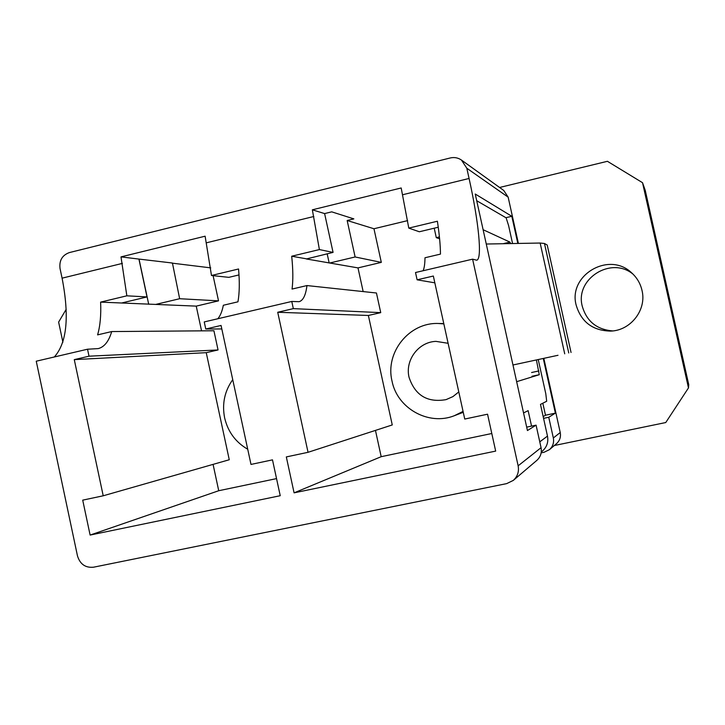 <?xml version="1.0" encoding="UTF-8"?>
<svg xmlns="http://www.w3.org/2000/svg" width="725" height="725" viewBox="0 0 725 725"><rect width="100%" height="100%" fill="white"/><g stroke="black" fill="none" stroke-linecap="round" stroke-linejoin="round"><path stroke-width="1.09" d="M576.167 305.143C581.242 322.009 592.706 330.663 610.559 331.098C630.696 330.663 646.899 309.792 641.997 290.372C640.365 283.366 636.849 277.467 631.466 272.682C608.828 251.04 567.956 275.346 576.167 305.143M633.07 274.177C611.057 255.825 574.789 279.007 582.275 306.276C586.688 321.392 596.847 329.612 612.752 330.926M458.789 391.926L452.917 396.611L446.056 399.629C427.451 402.864 415.117 395.433 409.063 377.353C404.849 360.243 418.497 341.901 435.979 341.375L448.104 343.297M463.058 411.392L454.294 415.733C428.575 426.001 397.246 408.365 392.026 381.096C384.939 352.577 409.063 322.272 438.317 323.486L443.845 323.885M247.723 449.246C235.607 442.223 227.904 431.756 224.623 417.863C221.904 403.843 224.605 391.11 232.734 379.664M213.096 275.663L218.524 300.857L196.23 306.122L100.621 302.117L126.848 295.818L120.993 256.886L205.121 236.196L211.483 275.491L238.552 268.993C239.703 282.097 239.504 293.036 237.954 301.817L223.336 305.261C222.149 311.36 220.3 315.864 217.808 318.755M121.655 302.996L147.021 296.924L126.848 295.818M147.021 296.924L138.919 259.079L120.993 256.886M238.996 274.92L228.846 277.349L211.483 275.491M407.64 220.618L373.964 228.747L381.314 262.377L357.996 267.897L306.367 258.961L333.065 252.4L319.39 249.572L312.357 209.815L401.188 187.974L408.782 228.103L437.392 221.234C439.395 234.51 440.419 245.467 440.456 254.112L424.995 257.756C424.913 263.764 424.288 268.096 423.119 270.742M333.065 252.4L324.61 213.585L312.357 209.815M438.253 227.233L419.322 231.764L408.782 228.103M306.331 258.798L291.704 256.224L319.39 249.572M518.393 243.437L508.153 197.155L466.818 168.236L469.075 178.468C478.654 221.451 482.506 259.278 476.697 260.202L472.6 259.169L518.139 465.822C519.191 471.612 517.577 476.47 513.3 480.403L506.666 483.62L93.516 567.204C85.396 567.965 80.049 564.195 77.475 555.894L36.25 361.204L87.526 349.214L98.256 348.598C104.373 346.985 108.859 341.303 111.695 331.561L97.594 334.877C100.186 326.023 101.192 315.103 100.621 302.117M554.317 445.513L665.758 422.539L688.478 387.911L642.531 182.7L607.414 161.303L499.588 187.476M541.158 452.862L544.112 452.255L549.441 449.663C552.885 446.5 554.181 442.612 553.338 437.982L548.752 417.265L555.377 413.141L543.279 358.467M466.818 168.236L461.481 160.08C458.082 157.742 454.348 157.035 450.279 157.959L69.401 252.572C62.223 255.182 59.097 260.483 60.03 268.486L62.087 278.164C69.537 316.626 66.945 342.898 54.303 356.99M472.6 259.169L415.516 272.518L417.111 279.814L433.342 276.035L464.743 419.05L487.553 414.202L495.673 451.104L294.087 492.846L286.321 456.922L308.043 452.309L277.72 312.267L293.335 308.632L291.776 301.455L204.242 321.927L205.764 329.014L221.062 325.452L250.995 464.426L272.491 459.858L280.231 495.71L90.117 535.068L82.713 500.141L103.213 495.791L74.276 359.627L89.012 356.192L87.526 349.214M291.776 301.455L299.081 301.691C303.141 300.549 305.769 295.175 306.956 285.559L292.057 289.067C293.19 280.33 293.072 269.374 291.704 256.224M553.338 437.982L560.235 432.526L543.822 358.349M517.822 243.446L511.814 216.286L475.237 194.028L527.438 430.55L536.083 425.158L541.058 447.688C541.974 452.726 540.569 456.958 536.835 460.384L513.3 480.403M66.165 309.358L58.625 322.099L62.894 342.2M461.481 160.08L503.757 190.467L508.153 197.155M560.235 432.526C561.041 436.921 559.8 440.628 556.528 443.637L549.441 449.663M688.478 387.911L688.75 384.703L645.214 190.267L642.531 182.7M138.919 259.079L172.432 263.021L179.646 298.718L155.676 304.428M210.739 267.869L172.006 263.13M89.012 356.192L218.053 349.958L213.92 330.754L111.695 331.561M196.23 306.122L201.55 330.854M218.524 300.857L179.646 298.718M221.814 328.951L205.764 329.014M213.078 464.381L218.733 490.725L90.117 535.068M218.053 349.958L206.244 352.667L229.263 459.75L103.213 495.791M206.244 352.667L74.276 359.627M218.733 490.725L276.542 478.609M324.61 213.585L331.706 211.845L353.854 218.887L347.166 220.509L355.123 256.967L329.947 262.958M373.964 228.747L347.166 220.509M381.314 262.377L355.123 256.967M439.604 238.797L436.287 237.646L434.212 228.194M439.413 236.903L436.287 237.646M293.335 308.632L380.734 312.638L376.447 293L306.956 285.559M357.996 267.897L363.162 291.577M434.828 282.832L417.111 279.814M375.459 430.396L381.187 456.687L491.804 433.505M381.187 456.687L294.087 492.846M380.734 312.638L368.373 315.466L392.261 424.941L308.043 452.309M368.373 315.466L277.72 312.267M454.294 415.733L463.257 412.308M505.896 217.699L511.814 216.286M543.179 416.603L545.49 415.226L542.826 403.209M545.49 415.226L555.377 413.141M543.56 418.352L548.752 417.265M526.676 427.134L536.083 425.158M329.168 262.967L327.174 253.813M148.707 304.282L139.028 259.052M558.005 355.286L512.965 364.992L558.005 355.286M531.552 426.11L528.135 410.64L523.55 412.951M538.231 359.555L545.789 393.72L546.686 401.26L540.478 404.396L547.484 436.097C548.571 442.114 546.849 447.126 542.327 451.149L541.285 451.992M476.715 200.716L506.123 217.826L508.569 225.475L512.566 243.546M536.409 359.953L539.282 374.698L516.68 381.676M483.149 229.734L509.956 242.114L510.581 243.582M571.046 352.477L547.212 245.032L544.475 243.5L540.152 243.038L486.267 244.026M469.075 178.468L402.674 194.735M122.389 263.392L62.087 278.164M313.816 216.494L206.543 242.775M518.139 465.822L541.058 447.688M539.772 441.86L547.484 436.097M539.282 374.698L531.996 376.266M538.838 370.946L531.579 372.523M509.956 242.114L503.15 243.718M544.475 243.5L568.753 352.957M540.152 243.038L564.712 353.818M438.317 323.486L443.772 323.558"/></g></svg>

